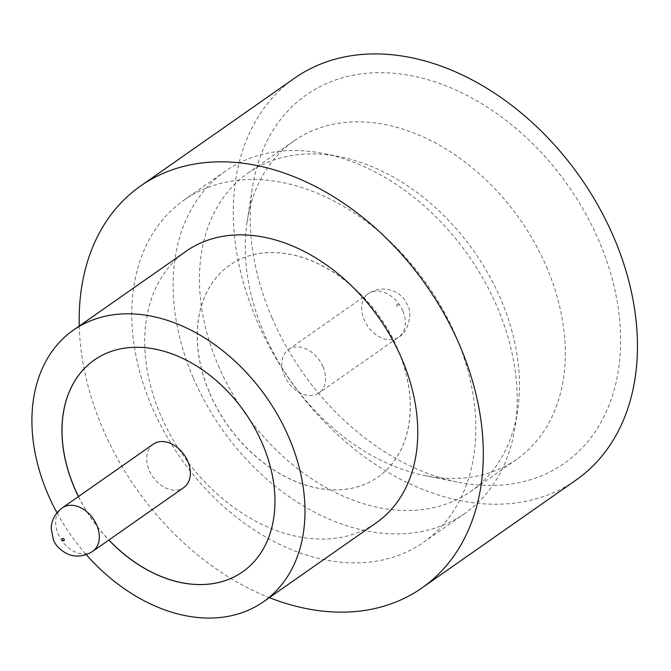 <?xml version="1.0" encoding="UTF-8"?>
<svg xmlns="http://www.w3.org/2000/svg" width="671" height="671" viewBox="0 0 671 671"><rect width="100%" height="100%" fill="white"/><g stroke="black" fill="none" stroke-linecap="round" stroke-linejoin="round"><path stroke-width="0.5" stroke-dasharray="3.35 2.52" d="M153.315 444.152A26.521 19.14 -125 0 0 149.264 470.446A26.521 19.14 -125 0 0 183.737 487.607M272.007 317.777A224.894 162.323 -125 0 0 458.301 482.223A224.894 162.323 -125 0 0 598.75 240.377A224.894 162.323 -125 0 0 404.378 74.515A224.894 162.323 -125 0 0 252.346 188.014A224.894 162.323 -125 0 0 272.007 317.777M546.429 266.706A194.271 140.214 55 0 1 516.712 459.283A194.271 140.214 55 0 1 425.104 475.613A194.271 140.214 55 0 1 264.173 333.562A194.271 140.214 55 0 1 247.188 221.472A194.271 140.214 55 0 1 293.898 140.977A194.271 140.214 55 0 1 546.429 266.706M193.424 378.176A208.857 150.749 -125 0 0 464.928 513.34A208.857 150.749 -125 0 0 515.135 426.806A208.857 150.749 -125 0 0 496.875 306.303A208.857 150.749 -125 0 0 323.867 153.575A208.857 150.749 -125 0 0 225.381 171.139A208.857 150.749 -125 0 0 193.424 378.176M218.352 365.636A194.271 140.214 -125 0 0 470.883 491.365A194.271 140.214 -125 0 0 517.593 410.87A194.271 140.214 -125 0 0 500.6 298.78A194.271 140.214 -125 0 0 339.677 156.72A194.271 140.214 -125 0 0 248.069 173.059A194.271 140.214 -125 0 0 218.352 365.636M186.177 251.189A165.762 119.639 -125 0 0 160.822 415.5A165.762 119.639 -125 0 0 376.297 522.776M79.245 326.039A245.326 177.069 -125 0 0 103.024 429.188A245.326 177.069 -125 0 0 269.365 597.626M294.695 78.104A245.326 177.069 -125 0 0 257.161 321.292A245.326 177.069 -125 0 0 576.07 480.05M78.423 496.582A129.293 93.319 -125 0 0 108.836 540.038M78.499 496.532A129.293 93.319 -125 0 0 108.912 539.987M242.634 571.826A129.293 93.319 -125 0 0 242.676 571.801A129.293 93.319 -125 0 0 262.453 443.632A129.293 93.319 -125 0 0 94.385 359.958A129.293 93.319 -125 0 0 94.343 359.983M455.517 335.248A208.857 150.749 55 0 1 423.569 542.285A208.857 150.749 55 0 1 152.074 407.129A208.857 150.749 55 0 1 184.022 200.092A208.857 150.749 55 0 1 455.517 335.248M209.797 393.491A129.293 93.319 -125 0 0 377.865 477.156A129.293 93.319 -125 0 0 397.643 348.995A129.293 93.319 -125 0 0 229.574 265.322A129.293 93.319 -125 0 0 209.797 393.491M209.872 393.432A129.293 93.319 -125 0 0 377.941 477.106A129.293 93.319 -125 0 0 397.718 348.945A129.293 93.319 -125 0 0 229.65 265.271A129.293 93.319 -125 0 0 209.872 393.432M322.986 366.676A26.521 19.14 -125 0 0 288.513 349.516A26.521 19.14 -125 0 0 284.454 375.802A26.521 19.14 -125 0 0 318.926 392.971A26.521 19.14 -125 0 0 322.986 366.676M56.976 512.82A165.762 119.639 -125 0 0 86.24 554.623M92.682 551.352A26.521 19.14 55 0 1 58.201 534.183A26.521 19.14 55 0 1 62.26 507.897M396.821 305.624A1.325 0.956 55 0 1 398.75 305.162A1.325 0.956 55 0 1 396.821 305.624M402.768 310.832A26.521 19.14 -125 0 0 368.287 293.672A26.521 19.14 -125 0 0 364.236 319.958A26.521 19.14 -125 0 0 398.708 337.119A26.521 19.14 -125 0 0 402.768 310.832M425.104 475.613L458.301 482.223M517.593 410.87L515.135 426.806M516.712 459.283L470.883 491.365M423.569 542.285L464.928 513.34M288.513 349.516L368.287 293.672C384.038 283.472 400.369 292.296 404.898 300.365L407.599 305.204C412.086 310.732 409.721 331.373 398.708 337.119L318.926 392.971M184.022 200.092L225.381 171.139M293.898 140.977L248.069 173.059M339.677 156.72L323.867 153.575M247.188 221.472L252.346 188.014"/><path stroke-width="1.01" d="M187.796 461.312A26.521 19.14 -125 0 0 153.315 444.152L62.26 507.897A26.521 19.14 55 0 1 96.733 525.058A26.521 19.14 55 0 1 92.682 551.352L183.737 487.607A26.521 19.14 -125 0 0 187.796 461.312M86.24 554.623A165.762 119.639 -125 0 0 263.51 601.728L376.297 522.776A165.762 119.639 -125 0 0 401.652 358.457A165.762 119.639 -125 0 0 186.177 251.189L73.391 330.14A165.762 119.639 -125 0 0 48.035 494.452A165.762 119.639 -125 0 0 56.976 512.82M263.51 601.728A165.762 119.639 -125 0 0 288.865 437.408A165.762 119.639 -125 0 0 73.391 330.14M269.365 597.626A245.326 177.069 -125 0 0 421.925 587.955A245.326 177.069 -125 0 0 459.45 344.768A245.326 177.069 -125 0 0 140.549 186.001A245.326 177.069 -125 0 0 79.245 326.039M421.925 587.955L576.07 480.05A245.326 177.069 -125 0 0 613.596 236.863A245.326 177.069 -125 0 0 294.695 78.104L140.549 186.001M108.836 540.038A129.293 93.319 -125 0 0 242.6 571.851A129.293 93.319 -125 0 0 262.378 443.682A129.293 93.319 -125 0 0 94.309 360.017A129.293 93.319 -125 0 0 74.531 488.178A129.293 93.319 -125 0 0 78.423 496.582M94.343 359.983A129.293 93.319 -125 0 0 74.607 488.127A129.293 93.319 -125 0 0 78.499 496.532M108.912 539.987A129.293 93.319 -125 0 0 242.634 571.826M64.148 539.392A1.325 0.956 -125 0 0 62.218 539.853A1.325 0.956 -125 0 0 64.148 539.392M62.26 507.897C55.139 513.407 51.457 520.243 51.197 528.404L53.37 539.82C54.267 541.698 56.456 548.308 67.41 553.885C71.327 555.856 81.476 558.482 92.682 551.352"/></g></svg>
